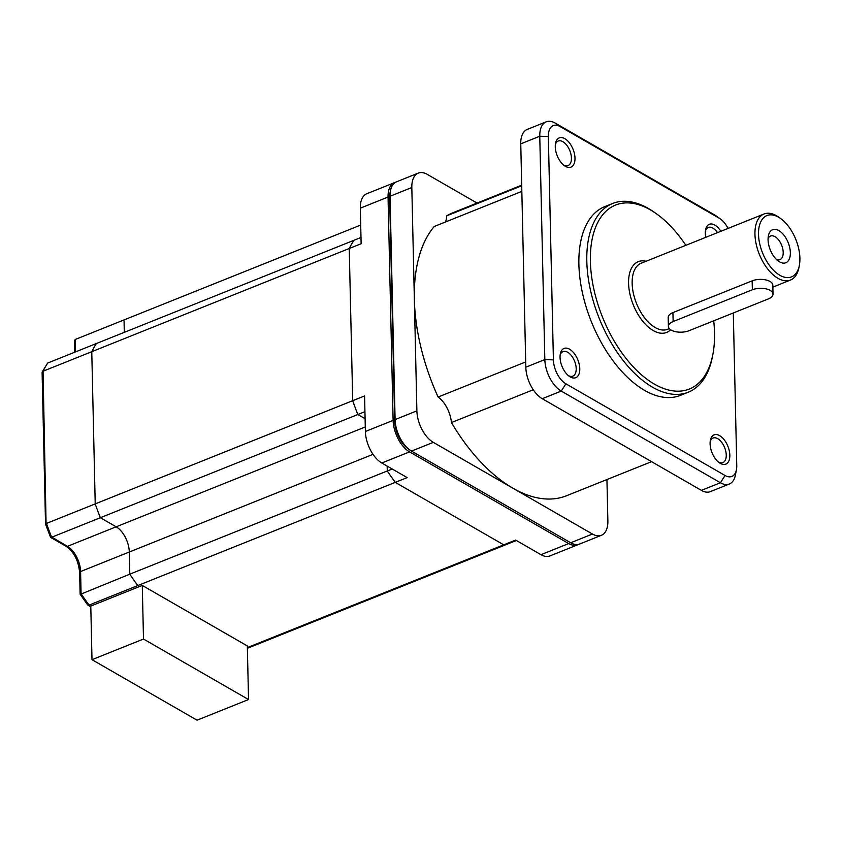 <?xml version="1.0" encoding="UTF-8"?>
<svg xmlns="http://www.w3.org/2000/svg" width="842" height="842" viewBox="0 0 842 842"><rect width="100%" height="100%" fill="white"/><g stroke="black" fill="none" stroke-linecap="round" stroke-linejoin="round"><path stroke-width="1.26" d="M671.19 330.096A12.704 6.062 178.7 0 0 689.051 330.706L768.272 298.952A12.704 6.062 178.7 0 0 773.019 294.079A12.704 6.062 178.7 0 0 765.746 288.795A12.704 6.062 178.7 0 0 752.359 289.785L673.137 321.539A12.704 6.062 178.7 0 0 668.39 326.412A12.704 6.062 178.7 0 0 671.19 330.096M773.019 294.079L772.819 285.154A12.704 6.062 178.7 0 0 765.546 279.86A12.704 6.062 178.7 0 0 752.159 280.849L672.926 312.603A12.704 6.062 178.7 0 0 668.19 317.476L668.39 326.412M768.072 239.812A17.787 9.662 -111.8 0 1 768.357 235.97A17.787 9.662 -111.8 0 1 780.323 231.571A17.787 9.662 -111.8 0 1 790.354 252.653A17.787 9.662 -111.8 0 1 778.45 261.146A17.787 9.662 -111.8 0 1 768.072 239.812M776.44 259.452A12.704 6.904 68.2 0 0 779.976 259.61A12.704 6.904 68.2 0 0 783.207 252.4A12.704 6.904 68.2 0 0 778.724 240.065A12.704 6.904 68.2 0 0 770.525 236.023A12.704 6.904 68.2 0 0 768.072 238.591M705.796 237.328A15.756 8.557 -111.8 0 1 705.322 233.255A15.756 8.557 -111.8 0 1 705.575 229.855A15.756 8.557 -111.8 0 1 720.857 231.287M717.51 232.624A13.219 7.178 68.2 0 0 708.29 227.466A13.219 7.178 68.2 0 0 705.396 231.076M555.267 146.824A15.756 8.557 -111.8 0 1 555.52 143.414A15.756 8.557 -111.8 0 1 566.119 139.53A15.756 8.557 -111.8 0 1 575.002 158.191A15.756 8.557 -111.8 0 1 564.466 165.727A15.756 8.557 -111.8 0 1 555.267 146.824M563.487 164.958A13.219 7.178 68.2 0 0 568.066 165.569A13.219 7.178 68.2 0 0 571.423 158.075A13.219 7.178 68.2 0 0 566.761 145.234A13.219 7.178 68.2 0 0 558.235 141.035A13.219 7.178 68.2 0 0 555.341 144.645M560.046 357.387A15.756 8.557 -111.8 0 1 560.298 353.977A15.756 8.557 -111.8 0 1 570.897 350.093A15.756 8.557 -111.8 0 1 579.78 368.754A15.756 8.557 -111.8 0 1 569.245 376.279A15.756 8.557 -111.8 0 1 560.046 357.387M568.266 375.521A13.219 7.178 68.2 0 0 572.844 376.132A13.219 7.178 68.2 0 0 576.202 368.628A13.219 7.178 68.2 0 0 571.539 355.798A13.219 7.178 68.2 0 0 563.014 351.598A13.219 7.178 68.2 0 0 560.119 355.208M710.101 443.818A15.756 8.557 -111.8 0 1 710.353 440.408A15.756 8.557 -111.8 0 1 720.952 436.524A15.756 8.557 -111.8 0 1 729.835 455.185A15.756 8.557 -111.8 0 1 719.3 462.721A15.756 8.557 -111.8 0 1 710.101 443.818M718.321 461.953A13.219 7.178 68.2 0 0 722.899 462.563A13.219 7.178 68.2 0 0 726.257 455.069A13.219 7.178 68.2 0 0 721.594 442.229A13.219 7.178 68.2 0 0 713.069 438.029A13.219 7.178 68.2 0 0 710.174 441.64M685.851 245.317A99.114 53.835 68.2 0 0 656.665 213.931A99.114 53.835 68.2 0 0 590.379 261.283A99.114 53.835 68.2 0 0 646.256 378.69A99.114 53.835 68.2 0 0 712.9 354.229A99.114 53.835 68.2 0 0 714.521 332.79A99.114 53.835 68.2 0 0 713.7 320.823M712.9 354.229L712.469 356.492A101.65 55.214 -111.8 0 1 688.293 392.193A101.65 55.214 -111.8 0 1 622.67 359.881A101.65 55.214 -111.8 0 1 586.811 261.157A101.65 55.214 -111.8 0 1 612.65 203.48A101.65 55.214 -111.8 0 1 654.792 212.594L656.665 213.931M799.363 265.293A33.038 17.945 68.2 0 0 799.9 258.147A33.038 17.945 68.2 0 0 780.608 218.531A33.038 17.945 68.2 0 0 758.516 234.318A33.038 17.945 68.2 0 0 777.145 273.45A33.038 17.945 68.2 0 0 799.363 265.293L798.932 267.556A35.574 19.324 -111.8 0 1 790.47 280.049A35.574 19.324 -111.8 0 1 767.504 268.745A35.574 19.324 -111.8 0 1 754.948 234.192A35.574 19.324 -111.8 0 1 763.989 214.005L641.194 263.22A35.574 19.324 68.2 0 0 632.153 283.407A35.574 19.324 68.2 0 0 644.698 317.96A35.574 19.324 68.2 0 0 667.664 329.264L669.316 328.612M646.109 261.252A38.122 20.703 68.2 0 0 628.574 283.291A38.122 20.703 68.2 0 0 644.551 323.328A38.122 20.703 68.2 0 0 670.632 329.748M612.65 203.48L604.724 206.648A101.65 55.214 68.2 0 0 578.886 264.335A101.65 55.214 68.2 0 0 614.744 363.06A101.65 55.214 68.2 0 0 680.368 395.361L688.293 392.193M521.83 191.387L434.251 226.487A152.486 82.821 68.2 0 0 414.348 299.194A152.486 82.821 68.2 0 0 438.114 397.035L525.703 361.934M578.612 544.353A25.418 13.809 -111.8 0 1 577.644 544.816L549.921 555.931A25.418 13.809 -111.8 0 1 540.974 554.678L515.62 540.069L503.737 544.837L395.277 482.361A175.357 95.251 -111.8 0 1 387.278 470.973L387.173 466.079L387.278 470.973L392.214 468.994M577.644 544.816A25.418 13.809 -111.8 0 1 568.697 543.564L409.538 451.88A25.418 13.809 -111.8 0 1 393.119 420.379L388.046 197.049A25.418 13.809 -111.8 0 1 394.509 182.63A25.418 13.809 -111.8 0 1 395.529 182.304M364.944 411.675L357.85 414.517L365.102 418.695L357.85 414.517A175.357 95.251 -111.8 0 1 352.703 400.687L364.586 395.929L365.386 431.493A25.418 13.809 -111.8 0 0 381.815 462.995L407.16 477.603L395.277 482.361A175.357 95.251 -111.8 0 1 387.278 470.973L129.805 574.17L129.3 552.015A20.334 11.041 68.2 0 0 116.164 526.808L100.366 517.714L357.85 414.517A175.357 95.251 -111.8 0 1 352.703 400.687L349.241 248.495A175.357 95.251 -111.8 0 1 353.893 240.317L360.986 237.476M394.509 182.63L366.786 193.744A25.418 13.809 -111.8 0 0 360.323 208.163L361.134 243.727L349.241 248.495A175.357 95.251 -111.8 0 1 353.893 240.317L96.42 343.515A175.357 95.251 -111.8 0 0 91.767 351.693L349.241 248.495L352.703 400.687L95.22 503.895L91.767 351.693A175.357 95.251 -111.8 0 1 96.42 343.515L47.699 363.039A175.357 95.251 68.2 0 0 43.047 371.227L91.767 351.693L95.22 503.895A175.357 95.251 -111.8 0 0 100.366 517.714A175.357 95.251 -111.8 0 1 95.22 503.895L46.499 523.419A175.357 95.251 68.2 0 0 51.646 537.249L100.366 517.714L116.164 526.808L365.291 426.957M516.356 540.501L511.42 542.48A175.357 95.251 -111.8 0 1 503.737 544.837L395.277 482.361L137.804 585.558A175.357 95.251 -111.8 0 1 129.805 574.17L129.3 552.015A20.334 11.041 68.2 0 0 116.164 526.808L67.434 546.342A20.334 11.041 -111.8 0 1 80.579 571.539L373.017 454.333M533.26 389.762L451.428 422.558A152.486 82.821 68.2 0 0 512.883 488.192A152.486 82.821 68.2 0 0 566.571 495.728L651.561 461.669M521.693 185.177L453.122 212.658A152.486 82.821 68.2 0 0 446.734 215.826L521.703 185.777M736.445 469.657L735.403 475.088A25.418 13.809 -111.8 0 1 729.361 484.003A25.418 13.809 -111.8 0 1 720.415 482.75L561.256 391.077A25.418 13.809 -111.8 0 1 544.837 359.576L539.764 136.236A25.418 13.809 -111.8 0 1 546.226 121.816A25.418 13.809 -111.8 0 1 555.173 123.069L714.332 214.752A25.418 13.809 -111.8 0 1 715.921 215.773L720.415 218.983A19.313 10.493 68.2 0 0 719.205 218.204L560.046 126.532A19.313 10.493 68.2 0 0 548.342 136.53L553.404 359.871A19.313 10.493 68.2 0 0 565.887 383.805L725.046 475.488A19.313 10.493 68.2 0 0 736.445 469.657A19.313 10.493 68.2 0 0 736.761 465.479L733.298 312.971M546.226 121.816L527.208 129.436A25.418 13.809 68.2 0 0 520.756 143.856L525.818 367.196A25.418 13.809 68.2 0 0 542.237 398.698L701.397 490.37A25.418 13.809 68.2 0 0 710.353 491.633L729.361 484.003M728.035 228.414A19.313 10.493 68.2 0 0 720.415 218.983M606.935 479.551L607.871 520.872A25.418 13.809 -111.8 0 1 601.42 535.291A25.418 13.809 -111.8 0 1 592.463 534.038L433.304 442.355A25.418 13.809 -111.8 0 1 416.885 410.854L411.822 187.524A25.418 13.809 -111.8 0 1 418.274 173.105A25.418 13.809 -111.8 0 1 427.231 174.357L477.067 203.059M438.114 397.035A22.871 12.42 -111.8 0 1 451.428 422.558M446.734 215.826A22.871 12.42 -111.8 0 1 445.481 221.993M418.274 173.105L396.487 181.83A25.418 13.809 68.2 0 0 390.446 190.755A25.418 13.809 68.2 0 0 390.035 196.249L395.098 419.59A25.418 13.809 68.2 0 0 409.938 450.07A25.418 13.809 68.2 0 0 411.517 451.091L570.676 542.764A25.418 13.809 68.2 0 0 579.633 544.027L601.42 535.291M763.989 214.005A35.574 19.324 -111.8 0 1 778.745 217.194L780.608 218.531M409.938 450.07L408.065 448.733A22.871 12.42 -111.8 0 1 394.709 421.295L389.646 197.965A22.871 12.42 -111.8 0 1 390.014 193.018L390.446 190.755M247.38 648.308L511.42 542.48A175.357 95.251 -111.8 0 1 503.737 544.837L247.359 647.593M253.947 645.677A175.357 95.251 -111.8 0 1 247.369 647.772A175.357 95.251 -111.8 0 0 253.947 645.677M143.498 639.036L142.277 585.432L247.327 645.94L248.537 699.544L143.498 639.036L91.999 659.675L90.789 606.072L87.621 604.903L80.116 594.22L79.632 572.518A2.537 1.21 -1.3 0 1 80.579 571.539L81.074 593.694A175.357 95.251 68.2 0 0 89.073 605.093L137.804 585.558L139.509 586.548L137.804 585.558A175.357 95.251 -111.8 0 1 129.805 574.17L80.664 594.231M74.633 352.251L74.37 340.873L75.306 339.452L124.037 319.918L124.311 332.337L124.037 319.918L360.702 225.056M46.099 524.534L43.047 371.227L42.1 372.427L45.542 524.166L50.541 537.333L66.118 546.311A2.537 1.758 -60.1 0 0 67.434 546.342L50.457 536.291M42.216 371.922L47.699 363.039M142.277 585.432L90.789 606.072M248.537 699.544L197.049 720.184L91.999 659.675M673.137 321.539L672.926 312.603M752.359 289.785L752.159 280.849M540.974 554.678L568.697 543.564M381.815 462.995L409.538 451.88M365.386 431.493L393.119 420.379M360.323 208.163L388.046 197.049M565.887 383.805L561.256 391.077L542.237 398.698M553.404 359.871L544.837 359.576L525.818 367.196M725.046 475.488L720.415 482.75L701.397 490.37M548.342 136.53L539.764 136.236L520.756 143.856M411.822 187.524L390.035 196.249L389.646 197.965M416.885 410.854L395.098 419.59L394.709 421.295M592.463 534.038L570.676 542.764M433.304 442.355L411.517 451.091M555.173 123.069L560.046 126.532M714.332 214.752L719.205 218.204M75.306 339.452L75.591 351.861M790.47 280.049L772.861 287.111M79.632 572.518C78.453 560.625 73.959 551.889 66.118 546.311M87.863 605.124L90.799 606.819"/></g></svg>
